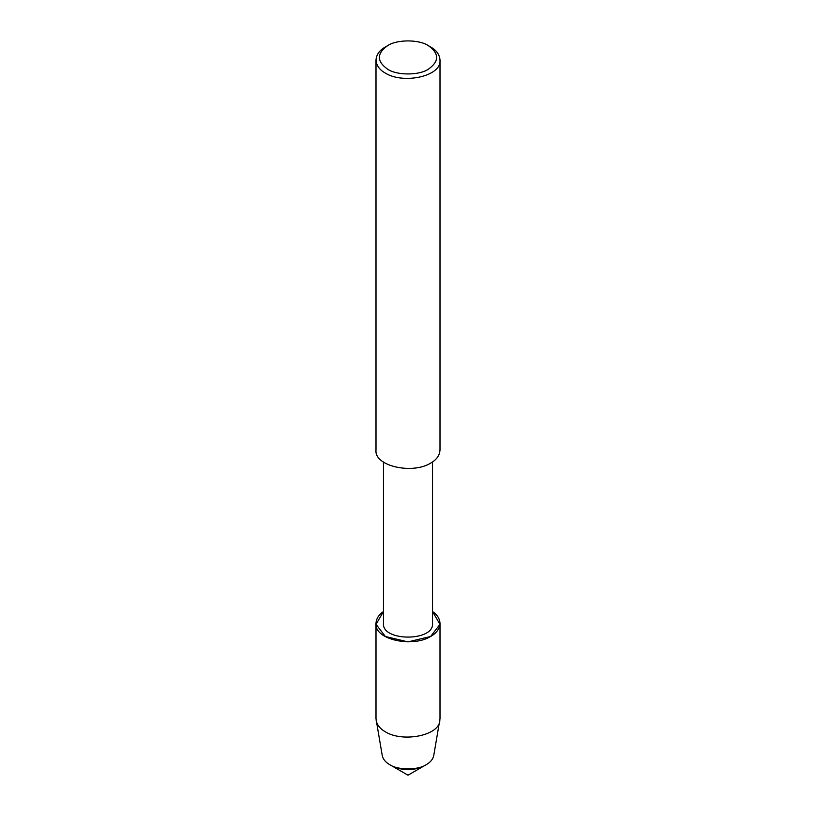<?xml version="1.0" encoding="UTF-8"?>
<svg xmlns="http://www.w3.org/2000/svg" width="816" height="816" viewBox="0 0 816 816"><rect width="100%" height="100%" fill="white"/><g stroke="black" fill="none" stroke-linecap="round" stroke-linejoin="round"><path stroke-width="1.22" d="M440.008 623.414L440.008 718.743L433.745 755.575C432.868 759.329 430.379 762.348 426.299 764.633L424.096 765.908C413.365 770.916 402.635 770.916 391.904 765.908L408 775.2L424.096 765.908C413.365 770.916 402.635 770.916 391.904 765.908L389.701 764.633C385.621 762.348 383.132 759.329 382.255 755.575L375.992 718.743L375.992 623.414C376.237 618.712 378.726 614.754 383.459 611.551L376.033 624.352L385.366 636.48L408 641.896L430.634 636.48L439.967 624.352L432.541 611.551C437.274 614.754 439.763 618.712 440.008 623.414C439.61 628.84 436.489 633.185 430.634 636.48C412.559 647.822 374.167 639.662 375.992 623.414M432.541 461.938L432.541 623.383C434.214 641.662 381.786 641.662 383.459 623.383L383.459 461.938M428.369 45.676L430.634 46.981C436.489 50.266 439.61 54.621 440.008 60.047L440.008 450.065C439.61 455.491 436.489 459.847 430.634 463.131C412.559 474.484 374.167 466.313 375.992 450.065L375.992 60.047C376.39 54.621 379.511 50.266 385.366 46.981L387.631 45.676C396.8 39.331 419.2 39.331 428.369 45.676L428.369 45.676C439.355 53.509 439.355 61.353 428.369 69.187C419.2 75.531 396.8 75.531 387.631 69.187C376.645 61.353 376.645 53.509 387.631 45.676M440.008 60.047C441.833 76.286 403.441 84.456 385.366 73.114C379.511 69.819 376.39 65.464 375.992 60.047M439.844 720.599C439.192 735.767 402.441 742.611 385.366 731.809C380.317 728.984 377.247 725.24 376.156 720.599M426.299 764.633C418.057 770.335 397.943 770.335 389.701 764.633"/></g></svg>

